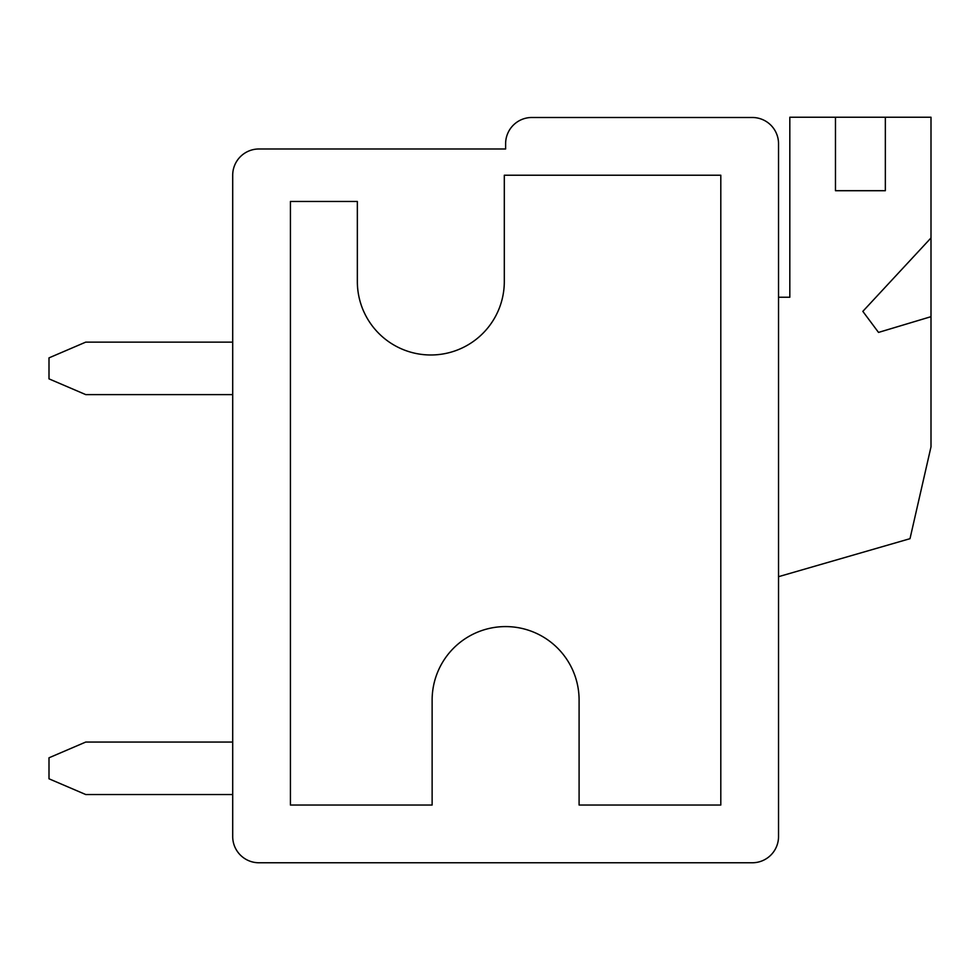 <?xml version="1.0" encoding="UTF-8"?>
<svg xmlns="http://www.w3.org/2000/svg" width="980" height="980" viewBox="0 0 980 980"><rect width="100%" height="100%" fill="white"/><g stroke="black" fill="none" stroke-linecap="round" stroke-linejoin="round"><path stroke-width="1.47" d="M505.619 143.729A26.24 26.24 0 0 1 531.858 117.49L752.285 117.49A26.24 26.24 0 0 1 778.537 143.729L778.537 836.528A26.24 26.24 0 0 1 752.285 862.768L258.94 862.768A26.24 26.24 0 0 1 232.701 836.528L232.701 175.224A26.24 26.24 0 0 1 258.94 148.985L505.619 148.985L505.619 143.729L505.619 148.985L505.619 143.729L505.619 148.985L505.619 143.729L505.619 148.985L505.619 143.729L505.619 148.985L258.94 148.985M504.308 175.224L720.802 175.224L720.802 805.033L579.094 805.033L579.094 700.063A73.475 73.475 0 0 0 505.619 626.588A73.475 73.475 0 0 0 432.131 700.063L432.131 805.033L290.423 805.033L290.423 201.464L357.345 201.464L357.345 281.505A73.475 73.475 0 0 0 430.82 354.981A73.475 73.475 0 0 0 504.308 281.505L504.308 175.224M733.922 117.49L752.285 117.49M232.701 315.879L232.701 175.224M752.285 862.768L258.94 862.768M778.537 742.056L778.537 836.528M778.537 297.246L789.819 297.246L778.537 297.246L789.819 297.246L778.537 297.246L789.819 297.246L778.537 297.246L789.819 297.246L789.819 117.233L931 117.233L931 446.831L910.004 538.682L778.537 576.681M531.858 117.49L544.978 117.49M778.537 143.729L778.537 285.437M232.701 836.528L232.701 820.787M232.701 342.13L85.738 342.13L49 357.872L49 378.868L85.738 394.609L232.701 394.609M232.701 742.056L85.738 742.056L49 757.797L49 778.794L85.738 794.535L232.701 794.535M885.344 117.233L885.344 190.708L835.475 190.708L835.475 117.233M931 316.675L878.521 332.416L862.829 311.371L931 237.944"/></g></svg>
